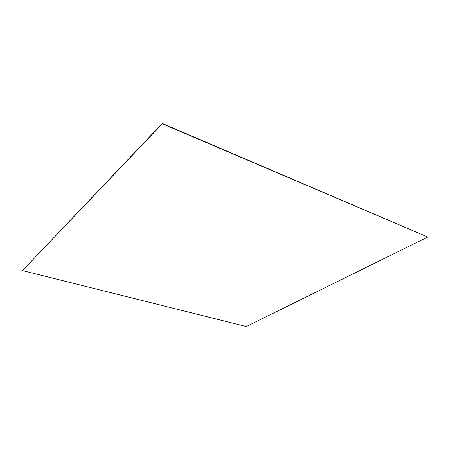 <?xml version="1.0" encoding="UTF-8"?>
<svg xmlns="http://www.w3.org/2000/svg" width="450" height="450" viewBox="0 0 450 450"><rect width="100%" height="100%" fill="white"/><g stroke="black" fill="none" stroke-linecap="round" stroke-linejoin="round"><path stroke-width="0.67" d="M427.449 236.908L162.315 123.767L162.326 123.457L427.449 236.908M162.315 123.767L22.5 270.608L162.326 123.457M22.5 270.608L246.302 326.543L427.5 237.167"/></g></svg>
